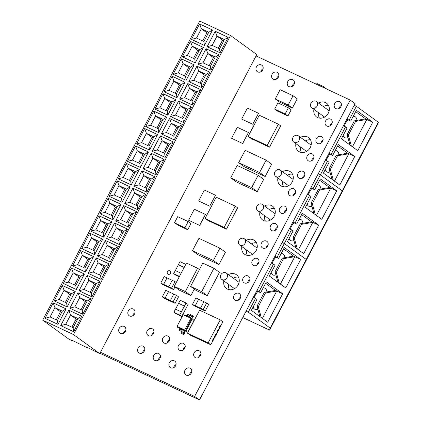 <?xml version="1.0" encoding="UTF-8"?>
<svg xmlns="http://www.w3.org/2000/svg" width="421" height="421" viewBox="0 0 421 421"><rect width="100%" height="100%" fill="white"/><g stroke="black" fill="none" stroke-linecap="round" stroke-linejoin="round"><path stroke-width="0.63" d="M242.754 317.529L269.614 330.122L305.646 261.494L306.235 259.462L284.307 243.533L282.138 242.517L284.307 243.533L291.511 229.808L289.343 228.792M257.726 210.726A3.889 3.389 -54 0 0 258.21 211.01A3.889 3.389 -54 0 0 262.93 209.3A3.889 3.389 -54 0 0 262.299 204.432A3.889 3.389 -54 0 0 256.931 206.132A3.889 3.389 -54 0 0 257.726 210.726L270.082 219.699A3.889 3.389 -54 0 0 270.566 219.983L270.598 219.999M291.511 229.808L293.058 230.929L287.38 241.738L303.752 253.631L318.702 225.151L302.336 213.258L296.658 224.067L292.948 221.925M275.145 213.579L274.424 213.242M295.116 222.946L309.53 195.491L307.356 194.476M275.744 176.41A3.889 3.389 -54 0 0 276.223 176.694A3.889 3.389 -54 0 0 280.949 174.989A3.889 3.389 -54 0 0 280.312 170.121A3.889 3.389 -54 0 0 274.945 171.821A3.889 3.389 -54 0 0 275.744 176.41L288.096 185.387A3.889 3.389 -54 0 0 288.58 185.672L288.611 185.687M309.53 195.491L311.072 196.612L305.399 207.421L321.765 219.315L336.721 190.834L320.349 178.941L314.676 189.75L310.961 187.613M293.158 179.267L292.442 178.93M313.129 188.629L320.339 174.904L318.171 173.889L320.339 174.904L327.543 161.18L325.375 160.164M301.636 214.589L311.556 221.799L302.957 223.314A11.667 5.647 115.1 0 0 300.847 219.53A11.667 5.647 115.1 0 0 299.168 219.288M289.148 238.37A11.667 5.647 115.1 0 0 290.49 240.386A11.667 5.647 115.1 0 0 290.943 240.654A11.667 5.647 115.1 0 0 293.905 240.549L295.968 247.974M293.911 222.777A11.667 5.647 115.1 0 0 290.153 229.171M319.65 180.277L329.575 187.482L320.97 189.003A11.667 5.647 115.1 0 0 318.865 185.214A11.667 5.647 115.1 0 0 317.181 184.972M307.162 204.059A11.667 5.647 115.1 0 0 308.509 206.074A11.667 5.647 115.1 0 0 308.961 206.337A11.667 5.647 115.1 0 0 311.924 206.237L313.982 213.657M311.924 188.461A11.667 5.647 115.1 0 0 308.167 194.855M269.614 330.122L270.203 328.091L342.268 190.834L320.339 174.904L342.268 190.834L378.3 122.206L356.366 106.276L354.198 105.261M270.203 328.091L248.274 312.161L255.484 298.436L257.026 299.557L251.353 310.366L267.719 322.26L282.675 293.779L266.304 281.886L260.631 292.695L259.083 291.574L273.497 264.12L275.039 265.241L269.366 276.05L285.738 287.943L300.689 259.462L284.317 247.569L278.644 258.378L277.102 257.257L284.307 243.533L306.235 259.462L305.646 261.494L341.673 192.865L342.268 190.834L341.673 192.865L377.705 124.237L378.3 122.206M314.676 189.75L310.793 187.934M329.575 187.482L336.721 190.834M316.434 215.441L330.806 188.061L319.518 190.055L318.287 189.476L311.082 203.201L311.924 206.237M308.44 194.407L308.982 192.997M320.97 189.003L318.287 189.476M319.518 190.055L312.314 203.78L311.082 203.201M312.314 203.78L315.324 214.636M296.658 224.067L292.779 222.246M311.556 221.799L318.702 225.151M298.415 249.753L312.792 222.377L301.504 224.367L300.273 223.788L293.063 237.518L293.905 240.549M290.427 228.719L290.969 227.314M302.957 223.314L300.273 223.788M301.504 224.367L294.3 238.091L293.063 237.518M294.3 238.091L297.31 248.948M293.758 142.098A3.889 3.389 -54 0 0 294.242 142.382A3.889 3.389 -54 0 0 298.963 140.672A3.889 3.389 -54 0 0 298.326 135.804A3.889 3.389 -54 0 0 292.963 137.504A3.889 3.389 -54 0 0 293.758 142.098L306.114 151.071A3.889 3.389 -54 0 0 306.599 151.355L306.63 151.371M327.543 161.18L329.085 162.301L323.412 173.11L339.784 185.003L354.735 156.523L338.363 144.629L332.69 155.438L328.98 153.297M311.172 144.95L310.456 144.614M331.148 154.318L345.557 126.863L343.389 125.847M311.772 107.781A3.889 3.389 -54 0 0 312.256 108.065A3.889 3.389 -54 0 0 316.976 106.36A3.889 3.389 -54 0 0 316.345 101.493A3.889 3.389 -54 0 0 310.977 103.192A3.889 3.389 -54 0 0 311.772 107.781L324.128 116.759A3.889 3.389 -54 0 0 324.612 117.043L324.644 117.059M345.557 126.863L347.104 127.984L341.426 138.793L357.797 150.686L372.753 122.206L356.382 110.313L350.704 121.122L346.993 118.985M329.19 110.639L328.469 110.302M349.162 120.001L356.366 106.276M316.481 84.268L316.892 83.49L323.054 86.379L322.644 87.158M337.668 145.961L347.588 153.17L338.984 154.686A11.667 5.647 115.1 0 0 336.879 150.902A11.667 5.647 115.1 0 0 335.2 150.66M325.18 169.742A11.667 5.647 115.1 0 0 326.522 171.757A11.667 5.647 115.1 0 0 326.975 172.026A11.667 5.647 115.1 0 0 329.938 171.921L331.995 179.346M329.938 154.149A11.667 5.647 115.1 0 0 326.18 160.538M355.682 111.649L365.607 118.854L357.003 120.374A11.667 5.647 115.1 0 0 354.898 116.585A11.667 5.647 115.1 0 0 353.214 116.343M343.194 135.43A11.667 5.647 115.1 0 0 344.536 137.446A11.667 5.647 115.1 0 0 344.988 137.709A11.667 5.647 115.1 0 0 347.951 137.609L350.014 145.029M347.957 119.832A11.667 5.647 115.1 0 0 344.199 126.226M350.704 121.122L346.825 119.306M365.607 118.854L372.753 122.206M352.461 146.813L366.838 119.432L355.55 121.427L354.319 120.848L347.115 134.573L347.951 137.609M344.473 125.779L345.015 124.369M357.003 120.374L354.319 120.848M355.55 121.427L348.346 135.152L347.115 134.573M348.346 135.152L351.356 146.008M332.69 155.438L328.812 153.618M347.588 153.17L354.735 156.523M334.448 181.125L348.82 153.749L337.537 155.738L336.3 155.16L329.096 168.889L329.938 171.921M326.459 160.091L326.996 158.685M338.984 154.686L336.3 155.16M337.537 155.738L330.327 169.463L329.096 168.889M330.327 169.463L333.337 180.32M323.054 86.379L326.822 89.115M248.274 312.161L246.106 311.145M221.699 279.355A3.889 3.389 -54 0 0 222.177 279.639A3.889 3.389 -54 0 0 226.903 277.934A3.889 3.389 -54 0 0 226.266 273.061A3.889 3.389 -54 0 0 220.899 274.766A3.889 3.389 -54 0 0 221.699 279.355L234.05 288.327A3.889 3.389 -54 0 0 234.534 288.611L234.565 288.627M253.31 297.421L255.484 298.436M259.083 291.574L256.915 290.558M239.112 282.207L238.391 281.87M239.712 245.038A3.889 3.389 -54 0 0 240.196 245.327A3.889 3.389 -54 0 0 244.917 243.617A3.889 3.389 -54 0 0 244.28 238.749A3.889 3.389 -54 0 0 238.917 240.449A3.889 3.389 -54 0 0 239.712 245.038L252.068 254.016A3.889 3.389 -54 0 0 252.553 254.3L252.584 254.316M271.329 263.104L273.497 264.12M277.102 257.257L274.929 256.242M257.126 247.895L256.41 247.559M265.604 283.217L275.529 290.427L266.925 291.942A11.667 5.647 115.1 0 0 264.82 288.159A11.667 5.647 115.1 0 0 263.136 287.917M253.116 306.998A11.667 5.647 115.1 0 0 254.463 309.014A11.667 5.647 115.1 0 0 254.915 309.282A11.667 5.647 115.1 0 0 257.878 309.177L259.936 316.603M257.878 291.406A11.667 5.647 115.1 0 0 254.121 297.8M283.617 248.906L293.542 256.11L284.938 257.631A11.667 5.647 115.1 0 0 282.833 253.847A11.667 5.647 115.1 0 0 281.154 253.6M271.135 272.687A11.667 5.647 115.1 0 0 272.476 274.702A11.667 5.647 115.1 0 0 272.929 274.966A11.667 5.647 115.1 0 0 275.892 274.866L277.949 282.286M275.892 257.089A11.667 5.647 115.1 0 0 272.134 263.483M278.644 258.378L274.766 256.563M293.542 256.11L300.689 259.462M280.402 284.07L294.774 256.689L283.491 258.683L282.254 258.105L275.05 271.829L275.892 274.866M272.413 263.036L272.95 261.625M284.938 257.631L282.254 258.105M283.491 258.683L276.281 272.408L275.05 271.829M276.281 272.408L279.291 283.265M260.631 292.695L256.747 290.874M275.529 290.427L282.675 293.779M262.388 318.381L276.76 291.006L265.472 292.995L264.241 292.421L257.036 306.146L257.878 309.177M254.395 297.347L254.937 295.942M266.925 291.942L264.241 292.421M265.472 292.995L258.268 306.725L257.036 306.146M258.268 306.725L261.278 317.576M42.7 320.134L68.955 339.205L72.528 340.878L70.986 339.758L88.178 348.22L86.637 347.093L99.761 353.651L256.784 54.567L230.529 35.496L73.507 334.579L42.7 320.134L199.722 21.05L230.529 35.496M88.178 348.22L88.347 347.899M68.812 310.188L81.748 316.255L73.643 331.695L60.703 325.633L68.812 310.188L70.581 315.019L65.708 324.296L73.112 327.764L77.98 318.492L70.581 315.019L76.138 319.055L71.87 327.185M77.38 319.639L76.138 319.055M77.964 292.758L90.899 298.826L82.795 314.266L69.854 308.198L77.964 292.758L79.732 297.589L74.859 306.862L82.263 310.335L87.131 301.057L79.732 297.589L85.289 301.625L81.021 309.751M86.531 302.21L85.289 301.625M87.115 275.323L100.051 281.391L91.946 296.837L79.011 290.769L87.115 275.323L88.884 280.154L84.011 289.432L91.415 292.9L96.283 283.628L88.884 280.154L94.441 284.196L90.173 292.321M95.683 284.775L94.441 284.196M96.267 257.894L109.207 263.962L101.098 279.402L88.163 273.334L96.267 257.894L98.035 262.725L93.162 271.998L100.566 275.471L105.434 266.193L98.035 262.725L103.592 266.761L99.33 274.887M104.834 267.346L103.592 266.761M105.418 240.465L118.359 246.527L110.249 261.973L97.314 255.905L105.418 240.465L107.187 245.29L102.314 254.568L109.718 258.041L114.591 248.764L107.187 245.29L112.744 249.332L108.481 257.457M113.986 249.911L112.744 249.332M114.57 223.03L127.51 229.098L119.401 244.538L106.466 238.47L114.57 223.03L116.338 227.861L111.47 237.134L118.869 240.607L123.742 231.329L116.338 227.861L121.895 231.897L117.633 240.028M123.137 232.481L121.895 231.897M123.721 205.601L136.662 211.668L128.552 227.108L115.617 221.041L123.721 205.601L125.49 210.426L120.622 219.704L128.021 223.177L132.894 213.9L125.49 210.426L131.047 214.468L126.784 222.593M132.289 215.047L131.047 214.468M132.873 188.166L145.813 194.234L137.704 209.674L124.769 203.611L132.873 188.166L134.641 192.997L129.773 202.275L137.172 205.743L142.045 196.47L134.641 192.997L140.204 197.033L135.936 205.164M141.44 197.617L140.204 197.033M142.024 170.737L154.965 176.804L146.855 192.244L133.92 186.177L142.024 170.737L143.793 175.568L138.925 184.84L146.324 188.313L151.197 179.036L143.793 175.568L149.355 179.604L145.087 187.729M150.592 180.188L149.355 179.604M151.176 153.302L164.116 159.37L156.007 174.815L143.072 168.747L151.176 153.302L152.944 158.133L148.076 167.411L155.475 170.879L160.348 161.606L152.944 158.133L158.506 162.174L154.239 170.3M159.743 162.753L158.506 162.174M160.333 135.872L173.268 141.94L165.158 157.38L152.223 151.313L160.333 135.872L162.096 140.703L157.228 149.976L164.632 153.449L169.5 144.171L162.096 140.703L167.658 144.74L163.39 152.865M168.895 145.324L167.658 144.74M169.484 118.443L182.419 124.505L174.315 139.951L161.375 133.883L169.484 118.443L171.247 123.269L166.379 132.547L173.784 136.02L178.651 126.742L171.247 123.269L176.809 127.31L172.542 135.436M178.046 127.889L176.809 127.31M178.636 101.008L191.571 107.076L183.467 122.516L170.526 116.449L178.636 101.008L180.399 105.839L175.531 115.112L182.935 118.585L187.803 109.307L180.399 105.839L185.961 109.876L181.693 118.006M187.198 110.46L185.961 109.876M187.787 83.579L200.722 89.647L192.618 105.087L179.678 99.019L187.787 83.579L189.55 88.405L184.682 97.683L192.087 101.156L196.954 91.878L189.55 88.405L195.112 92.446L190.845 100.572M196.354 93.025L195.112 92.446M196.939 66.144L209.874 72.212L201.77 87.652L188.829 81.59L196.939 66.144L198.701 70.975L193.834 80.253L201.238 83.721L206.106 74.449L198.701 70.975L204.264 75.012L199.996 83.142M205.506 75.596L204.264 75.012M206.09 48.715L219.025 54.783L210.921 70.223L197.981 64.155L206.09 48.715L207.858 53.546L202.985 62.818L210.389 66.292L215.257 57.014L207.858 53.546L213.415 57.582L209.148 65.708M214.657 58.166L213.415 57.582M215.242 31.286L228.177 37.348L220.072 52.793L207.132 46.726L215.242 31.286L217.01 36.111L212.137 45.389L219.541 48.857L224.409 39.585L217.01 36.111L222.567 40.153L218.299 48.278M223.809 40.732L222.567 40.153M53.162 302.852L66.102 308.919L57.993 324.359L45.058 318.292L53.162 302.852L54.93 307.683L50.062 316.955L57.461 320.428L62.334 311.151L54.93 307.683L60.492 311.719L56.225 319.844M61.729 312.303L60.492 311.719M62.313 285.422L75.254 291.485L67.144 306.93L54.209 300.862L62.313 285.422L64.081 290.248L59.214 299.526L66.613 302.994L71.486 293.721L64.081 290.248L69.644 294.29L65.376 302.415M70.881 294.868L69.644 294.29M71.465 267.988L84.405 274.055L76.296 289.495L63.361 283.428L71.465 267.988L73.233 272.819L68.365 282.091L75.764 285.564L80.637 276.287L73.233 272.819L78.795 276.855L74.528 284.985M80.032 277.439L78.795 276.855M80.621 250.558L93.557 256.626L85.447 272.066L72.512 265.998L80.621 250.558L82.384 255.384L77.517 264.662L84.921 268.135L89.789 258.857L82.384 255.384L87.947 259.425L83.679 267.551M89.184 260.004L87.947 259.425M89.773 233.123L102.708 239.191L94.604 254.631L81.663 248.569L89.773 233.123L91.536 237.954L86.668 247.232L94.072 250.7L98.94 241.428L91.536 237.954L97.098 241.991L92.831 250.121M98.335 242.575L97.098 241.991M98.924 215.694L111.86 221.762L103.755 237.202L90.815 231.134L98.924 215.694L100.687 220.525L95.82 229.798L103.224 233.271L108.092 223.993L100.687 220.525L106.25 224.561L101.982 232.687M107.487 225.14L106.25 224.561M108.076 198.259L121.011 204.327L112.907 219.767L99.966 213.705L108.076 198.259L109.839 203.09L104.971 212.368L112.375 215.836L117.243 206.564L109.839 203.09L115.401 207.132L111.133 215.257M116.638 207.711L115.401 207.132M117.227 180.83L130.163 186.898L122.058 202.338L109.118 196.27L117.227 180.83L118.99 185.661L114.123 194.934L121.527 198.407L126.395 189.129L118.99 185.661L124.553 189.697L120.285 197.823M125.795 190.281L124.553 189.697M126.379 163.401L139.314 169.463L131.21 184.908L118.269 178.841L126.379 163.401L128.147 168.226L123.274 177.504L130.678 180.977L135.546 171.7L128.147 168.226L133.704 172.268L129.436 180.393M134.946 172.847L133.704 172.268M135.53 145.966L148.466 152.034L140.361 167.474L127.421 161.406L135.53 145.966L137.299 150.797L132.426 160.069L139.83 163.543L144.698 154.265L137.299 150.797L142.856 154.833L138.588 162.964M144.098 155.417L142.856 154.833M144.682 128.537L157.617 134.604L149.513 150.044L136.572 143.977L144.682 128.537L146.45 133.362L141.577 142.64L148.981 146.113L153.849 136.836L146.45 133.362L152.007 137.404L147.739 145.529M153.249 137.983L152.007 137.404M153.833 111.102L166.769 117.17L158.664 132.61L145.729 126.547L153.833 111.102L155.602 115.933L150.729 125.211L158.133 128.679L163.001 119.406L155.602 115.933L161.159 119.969L156.891 128.1M162.401 120.553L161.159 119.969M162.985 93.672L175.925 99.74L167.816 115.18L154.881 109.113L162.985 93.672L164.753 98.503L159.88 107.776L167.284 111.249L172.152 101.971L164.753 98.503L170.31 102.54L166.042 110.665M171.552 103.119L170.31 102.54M172.136 76.238L185.077 82.306L176.967 97.746L164.032 91.683L172.136 76.238L173.905 81.069L169.031 90.347L176.436 93.815L181.309 84.542L173.905 81.069L179.462 85.11L175.199 93.236M180.704 85.689L179.462 85.11M181.288 58.808L194.228 64.876L186.119 80.316L173.184 74.249L181.288 58.808L183.056 63.639L178.188 72.912L185.587 76.385L190.46 67.107L183.056 63.639L188.613 67.676L184.351 75.801M189.855 68.26L188.613 67.676M190.439 41.379L203.38 47.441L195.27 62.887L182.335 56.819L190.439 41.379L192.208 46.205L187.34 55.483L194.739 58.956L199.612 49.678L192.208 46.205L197.765 50.246L193.502 58.372M199.007 50.825L197.765 50.246M199.591 23.944L212.531 30.012L204.422 45.452L191.487 39.385L199.591 23.944L201.359 28.775L196.491 38.048L203.89 41.521L208.763 32.243L201.359 28.775L206.921 32.812L202.654 40.942M208.158 33.396L206.921 32.812M72.528 340.878L72.696 340.563M208.763 32.243L212.531 30.012M204.422 45.452L203.89 41.521M191.487 39.385L196.491 38.048M199.612 49.678L203.38 47.441M195.27 62.887L194.739 58.956M182.335 56.819L187.34 55.483M190.46 67.107L194.228 64.876M186.119 80.316L185.587 76.385M173.184 74.249L178.188 72.912M181.309 84.542L185.077 82.306M176.967 97.746L176.436 93.815M164.032 91.683L169.031 90.347M172.152 101.971L175.925 99.74M167.816 115.18L167.284 111.249M154.881 109.113L159.88 107.776M163.001 119.406L166.769 117.17M158.664 132.61L158.133 128.679M145.729 126.547L150.729 125.211M153.849 136.836L157.617 134.604M149.513 150.044L148.981 146.113M136.572 143.977L141.577 142.64M144.698 154.265L148.466 152.034M140.361 167.474L139.83 163.543M127.421 161.406L132.426 160.069M135.546 171.7L139.314 169.463M131.21 184.908L130.678 180.977M118.269 178.841L123.274 177.504M126.395 189.129L130.163 186.898M122.058 202.338L121.527 198.407M109.118 196.27L114.123 194.934M117.243 206.564L121.011 204.327M112.907 219.767L112.375 215.836M99.966 213.705L104.971 212.368M108.092 223.993L111.86 221.762M103.755 237.202L103.224 233.271M90.815 231.134L95.82 229.798M98.94 241.428L102.708 239.191M94.604 254.631L94.072 250.7M81.663 248.569L86.668 247.232M89.789 258.857L93.557 256.626M85.447 272.066L84.921 268.135M72.512 265.998L77.517 264.662M80.637 276.287L84.405 274.055M76.296 289.495L75.764 285.564M63.361 283.428L68.365 282.091M71.486 293.721L75.254 291.485M67.144 306.93L66.613 302.994M54.209 300.862L59.214 299.526M62.334 311.151L66.102 308.919M57.993 324.359L57.461 320.428M45.058 318.292L50.062 316.955M224.409 39.585L228.177 37.348M220.072 52.793L219.541 48.857M207.132 46.726L212.137 45.389M215.257 57.014L219.025 54.783M210.921 70.223L210.389 66.292M197.981 64.155L202.985 62.818M206.106 74.449L209.874 72.212M201.77 87.652L201.238 83.721M188.829 81.59L193.834 80.253M196.954 91.878L200.722 89.647M192.618 105.087L192.087 101.156M179.678 99.019L184.682 97.683M187.803 109.307L191.571 107.076M183.467 122.516L182.935 118.585M170.526 116.449L175.531 115.112M178.651 126.742L182.419 124.505M174.315 139.951L173.784 136.02M161.375 133.883L166.379 132.547M169.5 144.171L173.268 141.94M165.158 157.38L164.632 153.449M152.223 151.313L157.228 149.976M160.348 161.606L164.116 159.37M156.007 174.815L155.475 170.879M143.072 168.747L148.076 167.411M151.197 179.036L154.965 176.804M146.855 192.244L146.324 188.313M133.92 186.177L138.925 184.84M142.045 196.47L145.813 194.234M137.704 209.674L137.172 205.743M124.769 203.611L129.773 202.275M132.894 213.9L136.662 211.668M128.552 227.108L128.021 223.177M115.617 221.041L120.622 219.704M123.742 231.329L127.51 229.098M119.401 244.538L118.869 240.607M106.466 238.47L111.47 237.134M114.591 248.764L118.359 246.527M110.249 261.973L109.718 258.041M97.314 255.905L102.314 254.568M105.434 266.193L109.207 263.962M101.098 279.402L100.566 275.471M88.163 273.334L93.162 271.998M96.283 283.628L100.051 281.391M91.946 296.837L91.415 292.9M79.011 290.769L84.011 289.432M87.131 301.057L90.899 298.826M82.795 314.266L82.263 310.335M69.854 308.198L74.859 306.862M77.98 318.492L81.748 316.255M73.643 331.695L73.112 327.764M60.703 325.633L65.708 324.296M73.507 334.579L99.761 353.651M189.95 315.466A0.689 0.332 115.1 0 0 190.087 315.25L190.45 314.566L193.46 316.118L192.781 317.413A1.379 0.668 115.1 0 1 191.65 318.26L189.576 317.287L191.597 318.229L189.971 317.066M210.253 221.651L207.895 220.388L210.305 221.551M213.331 223.093L210.974 221.83L213.384 222.993M216.41 224.54L214.057 223.277L216.462 224.44M219.494 225.982L217.136 224.719L219.546 225.882M222.572 227.429L220.22 226.161L222.625 227.329M225.651 228.871L223.298 227.608L225.703 228.771M242.67 143.482L248.427 132.499L237.339 127.3L231.571 138.277L242.67 143.482L248.427 132.499M241.659 119.064L252.747 124.263L258.52 113.286L247.427 108.081L241.659 119.064L252.758 124.269L258.52 113.286M256.063 55.94L350.198 100.077L194.618 396.419L100.482 352.277M168.068 274.266A1.973 1.721 126 0 1 167.595 271.513A1.973 1.721 126 0 1 170.468 273.397A1.973 1.721 126 0 1 168.068 274.266M154.996 360.46A3.952 3.442 126 0 1 154.502 360.171A3.952 3.442 126 0 1 154.039 354.95A3.952 3.442 126 0 1 159.149 353.777A3.952 3.442 126 0 1 159.791 358.724A3.952 3.442 126 0 1 154.996 360.46M164.148 343.026A3.952 3.442 126 0 1 163.653 342.736A3.952 3.442 126 0 1 163.19 337.516A3.952 3.442 126 0 1 168.3 336.342A3.952 3.442 126 0 1 168.942 341.294A3.952 3.442 126 0 1 164.148 343.026M257.726 71.923A3.952 3.442 126 0 1 257.236 71.633A3.952 3.442 126 0 1 256.773 66.413A3.952 3.442 126 0 1 261.878 65.239A3.952 3.442 126 0 1 262.525 70.191A3.952 3.442 126 0 1 257.726 71.923M273.376 79.264A3.952 3.442 126 0 1 272.882 78.974A3.952 3.442 126 0 1 272.419 73.754A3.952 3.442 126 0 1 277.528 72.58A3.952 3.442 126 0 1 278.17 77.527A3.952 3.442 126 0 1 273.376 79.264M289.022 86.6A3.952 3.442 126 0 1 288.532 86.31A3.952 3.442 126 0 1 288.069 81.09A3.952 3.442 126 0 1 293.174 79.916A3.952 3.442 126 0 1 293.821 84.863A3.952 3.442 126 0 1 289.022 86.6M129.6 315.966A3.952 3.442 126 0 1 129.11 315.676A3.952 3.442 126 0 1 128.647 310.456A3.952 3.442 126 0 1 133.752 309.282A3.952 3.442 126 0 1 134.399 314.234A3.952 3.442 126 0 1 129.6 315.966M318.513 103.066A8.494 7.399 126 0 1 326.543 103.208A8.494 7.399 126 0 1 327.927 113.844A8.494 7.399 126 0 1 317.613 117.575A8.494 7.399 126 0 1 316.555 116.949A8.494 7.399 126 0 1 313.94 109.355M235.297 300.362A3.952 3.442 126 0 1 234.807 300.068A3.952 3.442 126 0 1 234.344 294.853A3.952 3.442 126 0 1 239.449 293.679A3.952 3.442 126 0 1 240.096 298.626A3.952 3.442 126 0 1 235.297 300.362M244.448 282.928A3.952 3.442 126 0 1 243.959 282.638A3.952 3.442 126 0 1 243.496 277.418A3.952 3.442 126 0 1 248.6 276.244A3.952 3.442 126 0 1 249.248 281.191A3.952 3.442 126 0 1 244.448 282.928M253.605 265.498A3.952 3.442 126 0 1 253.11 265.209A3.952 3.442 126 0 1 252.647 259.989A3.952 3.442 126 0 1 257.757 258.815A3.952 3.442 126 0 1 258.399 263.762A3.952 3.442 126 0 1 253.605 265.498M139.346 353.119A3.952 3.442 126 0 1 138.856 352.83A3.952 3.442 126 0 1 138.393 347.614A3.952 3.442 126 0 1 143.498 346.441A3.952 3.442 126 0 1 144.145 351.388A3.952 3.442 126 0 1 139.346 353.119M246.448 240.323A8.494 7.399 126 0 1 254.479 240.465A8.494 7.399 126 0 1 255.868 251.1A8.494 7.399 126 0 1 245.554 254.831A8.494 7.399 126 0 1 244.496 254.205A8.494 7.399 126 0 1 241.88 246.617M228.435 274.634A8.494 7.399 126 0 1 236.465 274.776A8.494 7.399 126 0 1 237.854 285.412A8.494 7.399 126 0 1 227.535 289.143A8.494 7.399 126 0 1 226.482 288.522A8.494 7.399 126 0 1 223.861 280.928M300.494 137.378A8.494 7.399 126 0 1 308.525 137.52A8.494 7.399 126 0 1 309.914 148.155A8.494 7.399 126 0 1 299.599 151.886A8.494 7.399 126 0 1 298.542 151.265A8.494 7.399 126 0 1 295.926 143.672M335.969 108.613A3.952 3.442 126 0 1 335.479 108.323A3.952 3.442 126 0 1 335.016 103.103A3.952 3.442 126 0 1 340.121 101.929A3.952 3.442 126 0 1 340.768 106.876A3.952 3.442 126 0 1 335.969 108.613M271.908 230.634A3.952 3.442 126 0 1 271.413 230.345A3.952 3.442 126 0 1 270.95 225.124A3.952 3.442 126 0 1 276.06 223.951A3.952 3.442 126 0 1 276.702 228.898A3.952 3.442 126 0 1 271.908 230.634M281.06 213.2A3.952 3.442 126 0 1 280.565 212.91A3.952 3.442 126 0 1 280.102 207.695A3.952 3.442 126 0 1 285.212 206.522A3.952 3.442 126 0 1 285.854 211.468A3.952 3.442 126 0 1 281.06 213.2M290.211 195.77A3.952 3.442 126 0 1 289.716 195.481A3.952 3.442 126 0 1 289.253 190.26A3.952 3.442 126 0 1 294.363 189.087A3.952 3.442 126 0 1 295.005 194.034A3.952 3.442 126 0 1 290.211 195.77M299.363 178.341A3.952 3.442 126 0 1 298.868 178.046A3.952 3.442 126 0 1 298.405 172.831A3.952 3.442 126 0 1 303.515 171.657A3.952 3.442 126 0 1 304.162 176.604A3.952 3.442 126 0 1 299.363 178.341M326.817 126.042A3.952 3.442 126 0 1 326.328 125.753A3.952 3.442 126 0 1 325.865 120.532A3.952 3.442 126 0 1 330.969 119.359A3.952 3.442 126 0 1 331.616 124.311A3.952 3.442 126 0 1 326.817 126.042M317.666 143.477A3.952 3.442 126 0 1 317.176 143.187A3.952 3.442 126 0 1 316.713 137.967A3.952 3.442 126 0 1 321.818 136.793A3.952 3.442 126 0 1 322.465 141.74A3.952 3.442 126 0 1 317.666 143.477M308.514 160.906A3.952 3.442 126 0 1 308.025 160.617A3.952 3.442 126 0 1 307.562 155.396A3.952 3.442 126 0 1 312.666 154.223A3.952 3.442 126 0 1 313.313 159.17A3.952 3.442 126 0 1 308.514 160.906M262.757 248.064A3.952 3.442 126 0 1 262.262 247.774A3.952 3.442 126 0 1 261.799 242.554A3.952 3.442 126 0 1 266.909 241.38A3.952 3.442 126 0 1 267.551 246.332A3.952 3.442 126 0 1 262.757 248.064M264.467 206.006A8.494 7.399 126 0 1 272.492 206.148A8.494 7.399 126 0 1 273.882 216.783A8.494 7.399 126 0 1 263.567 220.515A8.494 7.399 126 0 1 262.509 219.894A8.494 7.399 126 0 1 259.894 212.3M282.48 171.694A8.494 7.399 126 0 1 290.511 171.836A8.494 7.399 126 0 1 291.9 182.472A8.494 7.399 126 0 1 281.581 186.203A8.494 7.399 126 0 1 280.528 185.577A8.494 7.399 126 0 1 277.913 177.983M120.448 333.4A3.952 3.442 126 0 1 119.959 333.111A3.952 3.442 126 0 1 119.496 327.891A3.952 3.442 126 0 1 124.6 326.717A3.952 3.442 126 0 1 125.248 331.664A3.952 3.442 126 0 1 120.448 333.4M195.444 357.703A3.952 3.442 126 0 1 194.949 357.413A3.952 3.442 126 0 1 194.491 352.193A3.952 3.442 126 0 1 199.596 351.019A3.952 3.442 126 0 1 200.243 355.966A3.952 3.442 126 0 1 195.444 357.703M148.497 335.69A3.952 3.442 126 0 1 148.008 335.4A3.952 3.442 126 0 1 147.545 330.18A3.952 3.442 126 0 1 152.649 329.006A3.952 3.442 126 0 1 153.297 333.953A3.952 3.442 126 0 1 148.497 335.69M170.642 367.796A3.952 3.442 126 0 1 170.152 367.507A3.952 3.442 126 0 1 169.689 362.286A3.952 3.442 126 0 1 174.794 361.113A3.952 3.442 126 0 1 175.441 366.06A3.952 3.442 126 0 1 170.642 367.796M179.793 350.367A3.952 3.442 126 0 1 179.304 350.072A3.952 3.442 126 0 1 178.841 344.857A3.952 3.442 126 0 1 183.945 343.683A3.952 3.442 126 0 1 184.593 348.63A3.952 3.442 126 0 1 179.793 350.367M186.292 375.132A3.952 3.442 126 0 1 185.798 374.843A3.952 3.442 126 0 1 185.335 369.622A3.952 3.442 126 0 1 190.445 368.449A3.952 3.442 126 0 1 191.087 373.401A3.952 3.442 126 0 1 186.292 375.132M198.649 200.991L209.737 206.195L215.505 195.218L204.411 190.013L198.649 200.991L209.742 206.195L215.505 195.218M188.555 220.209L199.649 225.409L205.416 214.431L194.323 209.226L188.555 220.209L199.654 225.414L205.416 214.431M206.664 302.988L203.238 309.509L200.464 308.209L203.89 301.689L206.664 302.988L208.669 304.446L205.248 310.966L194.465 305.914L192.455 304.451L195.881 297.936L198.654 299.236L195.228 305.751L192.455 304.451M179.262 276.786L175.683 275.108L173.673 273.65L175.294 270.561L181.098 273.287M176.531 295.379L173.11 301.899L170.337 300.599L173.757 294.079L176.531 295.379L178.541 296.837L175.115 303.357L164.332 298.3L162.327 296.842L165.748 290.322L168.521 291.621L165.1 298.142L162.327 296.842M181.356 311.914L184.451 306.104L178.567 303.336L180.188 300.247L186.04 302.988L188.045 304.451L181.74 316.46L175.889 313.713L173.884 312.256L175.504 309.167L181.356 311.914L179.735 315.003L173.884 312.256M174.973 286.912L173.568 289.595L162.785 284.538L160.775 283.08L164.201 276.56L166.974 277.86L163.548 284.38L160.775 283.08M239.328 183.298L236.27 181.867L230.713 177.83L237.197 165.479L255.068 173.852L258.147 175.299L263.704 179.335L257.22 191.692L254.137 190.245M254.137 190.255L239.349 183.319M201.07 256.163L198.017 254.731L192.46 250.695L198.944 238.344L216.815 246.717M195.539 252.142L213.405 260.515L218.967 264.556L225.451 252.2L219.888 248.164L216.81 246.722M218.967 264.556L215.884 263.109M215.878 263.12L201.096 256.184M217.683 275.776L207.227 295.674L196.139 290.474L190.576 286.433L201.67 291.632L207.227 295.674M212.116 271.734L213.921 268.303L219.478 272.34L217.678 275.766M194.291 289.132L190.881 295.61L179.793 290.411L174.231 286.375L185.319 291.574L190.881 295.61M247.285 168.137L244.233 166.705L238.675 162.664L245.159 150.313L266.109 160.133L271.666 164.174L265.183 176.525L247.311 168.153M292.353 108.055L297.221 98.788L293.048 95.762L280.112 89.694L275.245 98.956L279.418 101.987L292.353 108.055L288.185 105.024L275.245 98.956M174.473 222.835L184.945 227.745L187.724 229.766L190.966 223.588L188.187 221.572L177.715 216.657L174.473 222.835L179.088 225.719M187.724 229.766L185.877 228.898M185.871 228.908L179.099 225.73M274.66 109.065L285.138 113.975L287.917 115.996L291.158 109.818L288.38 107.802L277.907 102.887L274.66 109.065L277.444 111.086L286.064 115.138M287.917 115.996L286.07 115.128M268.693 146.887L266.34 145.624L268.751 146.787M265.614 145.445L263.262 144.182L265.667 145.345M262.536 143.998L260.178 142.735L262.588 143.898M259.452 142.556L257.099 141.293L259.504 142.456M256.373 141.109L254.021 139.846L256.426 141.009M253.295 139.667L250.937 138.404L253.347 139.567M219.751 327.938L219.188 327.512L220.52 324.975L221.088 325.401L219.641 327.885M217.41 332.401L216.847 331.974L218.178 329.433L218.746 329.859L217.299 332.348M213.968 338.7L212.726 341.32L212.163 340.894L213.494 338.358L213.968 338.7L214.978 336.779L214.505 336.432L215.836 333.895L216.405 334.321L214.957 336.811M182.025 331.622L179.556 330.464A1.379 0.668 -64.9 0 1 179.651 328.854L182.114 330.006A1.379 0.668 115.1 0 0 182.025 331.622L183.593 332.758A0.689 0.332 -64.9 0 1 183.545 333.564L181.083 332.411L180.72 333.095L183.73 334.648L184.409 333.353A1.379 0.668 115.1 0 0 184.503 331.743L182.935 330.606A0.689 0.332 -64.9 0 1 182.967 329.827L179.893 328.385M350.198 100.077L355.066 103.613L199.48 399.95L99.956 353.282M158.128 360.297A3.952 3.442 126 0 1 160.39 357.182M167.279 342.862A3.952 3.442 126 0 1 169.542 339.752M260.857 71.759A3.952 3.442 126 0 1 263.12 68.649M276.508 79.101A3.952 3.442 126 0 1 278.77 75.985M292.153 86.437A3.952 3.442 126 0 1 294.416 83.321M132.731 315.803A3.952 3.442 126 0 1 134.994 312.692M319.418 118.122A8.494 7.399 126 0 1 318.808 112.891M323.375 106.597A8.494 7.399 126 0 1 328.543 105.566M238.428 300.199A3.952 3.442 126 0 1 240.691 297.084M247.585 282.765A3.952 3.442 126 0 1 249.842 279.655M256.736 265.335A3.952 3.442 126 0 1 258.994 262.22M142.477 352.956A3.952 3.442 126 0 1 144.74 349.846M247.359 255.379A8.494 7.399 126 0 1 246.743 250.148M251.316 243.854A8.494 7.399 126 0 1 256.478 242.822M229.345 289.695A8.494 7.399 126 0 1 228.729 284.459M233.297 278.17A8.494 7.399 126 0 1 238.465 277.134M301.404 152.439A8.494 7.399 126 0 1 300.789 147.203M305.362 140.914A8.494 7.399 126 0 1 310.53 139.877M339.1 108.45A3.952 3.442 126 0 1 341.363 105.334M275.039 230.471A3.952 3.442 126 0 1 277.297 227.356M284.191 213.037A3.952 3.442 126 0 1 286.454 209.926M293.342 195.607A3.952 3.442 126 0 1 295.605 192.492M302.494 178.178A3.952 3.442 126 0 1 304.757 175.062M329.948 125.879A3.952 3.442 126 0 1 332.211 122.769M320.797 143.314A3.952 3.442 126 0 1 323.06 140.198M311.645 160.743A3.952 3.442 126 0 1 313.908 157.633M265.888 247.901A3.952 3.442 126 0 1 268.145 244.79M265.372 221.067A8.494 7.399 126 0 1 264.756 215.831M269.329 209.542A8.494 7.399 126 0 1 274.497 208.506M283.391 186.75A8.494 7.399 126 0 1 282.775 181.519M287.343 175.225A8.494 7.399 126 0 1 292.511 174.194M123.579 333.237A3.952 3.442 126 0 1 125.842 330.122M198.575 357.54A3.952 3.442 126 0 1 200.838 354.424M151.628 335.526A3.952 3.442 126 0 1 153.891 332.411M173.773 367.633A3.952 3.442 126 0 1 176.036 364.518M182.925 350.204A3.952 3.442 126 0 1 185.187 347.088M189.424 374.969A3.952 3.442 126 0 1 191.687 371.859M199.48 399.95L194.618 396.419M231.571 138.277L242.659 143.482M203.238 309.509L205.248 310.966M203.885 301.694L198.654 299.236M198.686 299.257L195.26 305.778L200.464 308.209M179.478 276.376L173.673 273.65M184.161 267.456L178.357 264.73L179.977 261.641L185.787 264.362M178.388 264.751L175.331 270.577M184.161 267.451L178.357 264.73M173.11 301.899L175.115 303.357M173.757 294.084L168.521 291.621M168.553 291.648L165.132 298.163L170.337 300.599M179.735 315.003L181.74 316.46M186.04 302.988L184.419 306.078L178.567 303.336M178.599 303.357L175.536 309.182M168.784 286.838L172.21 280.318L174.978 281.617L171.558 288.138L163.548 284.38M174.978 281.617L176.246 282.533M171.558 288.138L173.568 289.595M172.205 280.323L166.974 277.86M167 277.886L163.58 284.407M257.22 191.692L251.658 187.65L230.713 177.83M251.658 187.65L258.147 175.299M195.539 252.137L192.46 250.695M213.405 260.515L219.888 248.164M190.576 286.433L202.827 263.099L213.921 268.303M212.121 271.734L201.67 291.632M174.231 286.375L186.482 263.041L197.57 268.24L199.422 269.582M197.57 268.24L185.319 291.574M256.542 171.047L238.675 162.664M256.542 171.042L259.62 172.489L265.183 176.525M259.62 172.489L266.109 160.133M288.185 105.024L293.048 95.762M184.945 227.745L188.187 221.572M285.138 113.975L288.38 107.802M223.398 227.693L220.22 226.161M220.32 226.245L217.136 224.719M217.241 224.803L214.057 223.277M214.157 223.356L210.974 221.83M211.079 221.914L207.895 220.388M207.995 220.467L205.043 218.488L224.14 227.44L226.461 229.124L223.298 227.608M224.14 227.44L235.313 206.169L237.628 207.848L226.461 229.124M235.313 206.169L216.215 197.212L205.043 218.488M266.44 145.708L263.262 144.182M263.362 144.261L260.178 142.735M260.283 142.819L257.099 141.293M257.199 141.372L254.021 139.846M254.121 139.93L250.937 138.404M251.042 138.483L248.085 136.504L267.182 145.461L269.503 147.139L266.34 145.624M267.182 145.461L278.355 124.184L280.67 125.868L269.503 147.139M278.355 124.184L259.257 115.228L248.085 136.504M215.836 333.895L216.31 334.237L217.32 332.316M218.178 329.433L218.652 329.775L219.662 327.854M220.52 324.975L220.993 325.317L222.851 321.781L220.225 319.876L199.586 310.198L187.513 333.19L208.153 342.862L220.225 319.876M208.153 342.862L210.779 344.773L190.139 335.095L187.513 333.19M212.637 341.236L210.779 344.773M213.489 338.368L213.905 338.668M184.756 329.975L190.881 318.308L183.177 314.697L177.052 326.364L184.756 329.975L185.893 331.195L192.376 318.844L191.829 318.45L185.345 330.801L182.419 329.427L182.114 330.006M182.967 329.827L187.845 332.222L182.925 329.917M183.177 314.697L186.44 315.918L186.745 315.34A1.379 0.668 -64.9 0 1 187.877 314.492A1.379 0.668 -64.9 0 1 187.929 314.524L190.281 315.624M192.913 315.724L192.555 316.408A0.689 0.332 -64.9 0 1 191.987 316.834A0.689 0.332 -64.9 0 1 191.96 316.818L190.392 315.676A1.379 0.668 115.1 0 0 190.339 315.645A1.379 0.668 115.1 0 0 189.208 316.497L188.903 317.076L191.829 318.45L190.881 318.308M183.73 334.648L183.182 334.253L183.545 333.564M179.556 330.464L183.593 332.758M179.651 328.854L179.956 328.275M181.083 332.411A0.689 0.332 115.1 0 0 181.125 331.606M192.376 318.844L193.965 320.555L187.845 332.222M180.72 333.095L183.182 334.253M189.518 317.366A0.689 0.332 -64.9 0 1 190.003 317.076A0.689 0.332 -64.9 0 1 190.029 317.092M188.903 317.076L186.44 315.918M177.573 327.296L179.856 328.464M177.052 326.364L177.025 326.901M189.208 316.497L186.745 315.34M190.087 315.25L192.555 316.408M280.312 170.121L293.127 179.425M262.299 204.432L275.113 213.742M316.345 101.493L329.159 110.797M298.326 135.804L311.14 145.113M244.28 238.749L257.094 248.053M226.266 273.061L239.081 282.37M190.339 315.645L187.877 314.492"/></g></svg>
